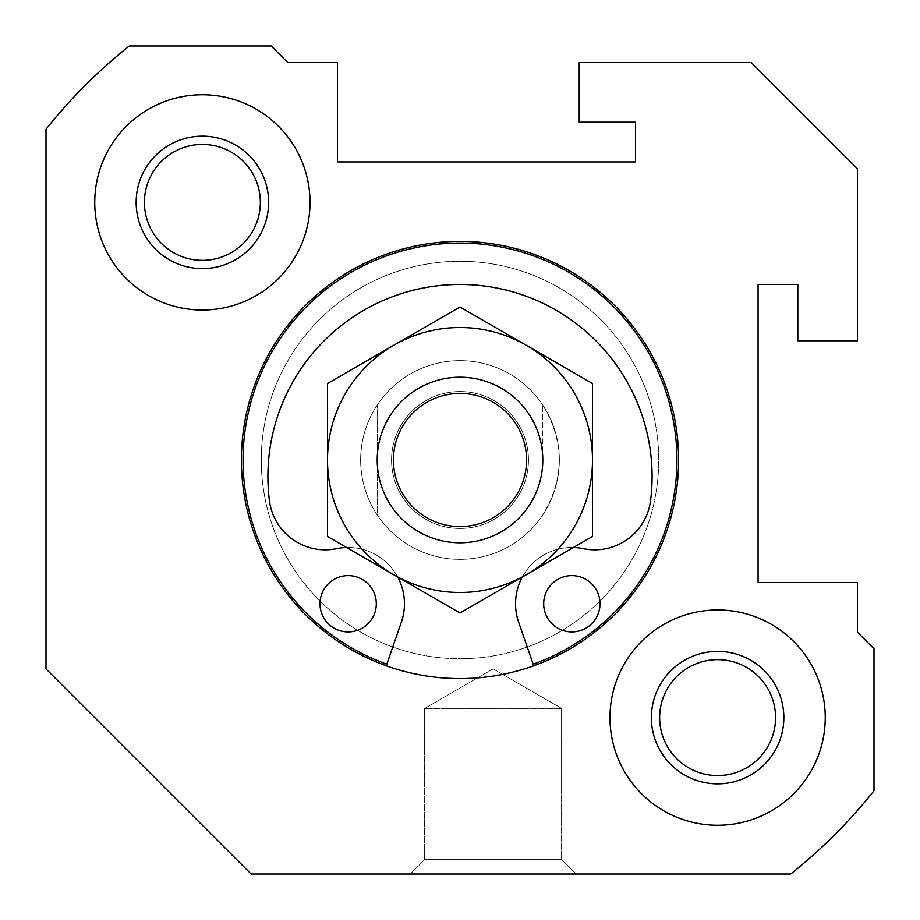 <?xml version="1.0" encoding="UTF-8"?>
<svg xmlns="http://www.w3.org/2000/svg" width="920" height="920" viewBox="0 0 920 920"><rect width="100%" height="100%" fill="white"/><g stroke="black" fill="none" stroke-linecap="round" stroke-linejoin="round"><path stroke-width="0.69" stroke-dasharray="4.6 3.45" d="M600.001 603.773A28.152 28.152 0 0 0 557.773 579.393A28.152 28.152 0 0 0 557.773 628.153A28.152 28.152 0 0 0 600.001 603.773A28.152 28.152 0 0 0 557.773 579.393A28.152 28.152 0 0 0 557.773 628.153A28.152 28.152 0 0 0 600.001 603.773A28.152 28.152 0 0 0 557.773 579.393A28.152 28.152 0 0 0 557.773 628.153A28.152 28.152 0 0 0 600.001 603.773M376.303 603.773A28.152 28.152 0 0 0 334.075 579.393A28.152 28.152 0 0 0 334.075 628.153A28.152 28.152 0 0 0 376.303 603.773A28.152 28.152 0 0 0 334.075 579.393A28.152 28.152 0 0 0 334.075 628.153A28.152 28.152 0 0 0 376.303 603.773A28.152 28.152 0 0 0 334.075 579.393A28.152 28.152 0 0 0 334.075 628.153A28.152 28.152 0 0 0 376.303 603.773M583.291 548.642A56.304 56.304 0 0 0 650.589 500.549A192.096 192.096 0 0 0 460 284.464A192.096 192.096 0 0 0 269.411 500.549A56.304 56.304 0 0 0 336.709 548.642A56.304 56.304 0 0 1 401.35 622.196L386.803 664.217L401.35 622.196A56.304 56.304 0 0 0 336.709 548.642A56.304 56.304 0 0 1 269.411 500.549A56.304 56.304 0 0 0 336.709 548.642A56.304 56.304 0 0 1 401.35 622.196L386.803 664.217A216.936 216.936 0 0 1 285.775 330.74A216.936 216.936 0 0 1 634.225 330.74A216.936 216.936 0 0 1 533.197 664.217L518.65 622.196L533.197 664.217A216.936 216.936 0 0 0 634.225 330.74A216.936 216.936 0 0 0 285.775 330.74A216.936 216.936 0 0 0 386.803 664.217A216.936 216.936 0 0 1 285.775 330.74A216.936 216.936 0 0 1 634.225 330.74A216.936 216.936 0 0 1 533.197 664.217L518.65 622.196A56.304 56.304 0 0 1 583.291 548.642A56.304 56.304 0 0 0 650.589 500.549A192.096 192.096 0 0 0 460 284.464A192.096 192.096 0 0 0 269.411 500.549A192.096 192.096 0 0 1 460 284.464A192.096 192.096 0 0 1 650.589 500.549A56.304 56.304 0 0 1 583.291 548.642A56.304 56.304 0 0 0 518.65 622.196A56.304 56.304 0 0 1 583.291 548.642M659.651 717.611A57.96 57.96 0 0 1 717.611 659.651A57.96 57.96 0 0 1 775.571 717.611A57.96 57.96 0 0 1 717.611 775.571A57.96 57.96 0 0 1 659.651 717.611M651.371 717.611A66.24 66.24 0 0 0 717.611 783.851A66.24 66.24 0 0 0 783.851 717.611A66.24 66.24 0 0 0 717.611 651.371A66.24 66.24 0 0 0 651.371 717.611M825.251 717.611A107.64 107.64 0 0 0 663.792 624.393A107.64 107.64 0 0 0 663.792 810.831A107.64 107.64 0 0 0 825.251 717.611A107.64 107.64 0 0 0 663.792 624.393A107.64 107.64 0 0 0 663.792 810.831A107.64 107.64 0 0 0 825.251 717.611A107.64 107.64 0 0 0 663.792 624.393A107.64 107.64 0 0 0 663.792 810.831A107.64 107.64 0 0 0 825.251 717.611M144.428 202.388A57.96 57.96 0 0 1 202.388 144.428A57.96 57.96 0 0 1 260.348 202.388A57.96 57.96 0 0 1 202.388 260.348A57.96 57.96 0 0 1 144.428 202.388M310.028 202.388A107.64 107.64 0 0 0 148.568 109.169A107.64 107.64 0 0 0 148.568 295.608A107.64 107.64 0 0 0 310.028 202.388A107.64 107.64 0 0 0 148.568 109.169A107.64 107.64 0 0 0 148.568 295.608A107.64 107.64 0 0 0 310.028 202.388A107.64 107.64 0 0 0 148.568 109.169A107.64 107.64 0 0 0 148.568 295.608A107.64 107.64 0 0 0 310.028 202.388M268.628 202.388A66.24 66.24 0 0 0 169.268 145.026A66.24 66.24 0 0 0 169.268 259.75A66.24 66.24 0 0 0 268.628 202.388M678.592 460A218.592 218.592 0 0 0 350.704 270.698A218.592 218.592 0 0 0 350.704 649.301A218.592 218.592 0 0 0 678.592 460A218.592 218.592 0 0 0 350.704 270.698A218.592 218.592 0 0 0 350.704 649.301A218.592 218.592 0 0 0 678.592 460A218.592 218.592 0 0 0 350.704 270.698A218.592 218.592 0 0 0 350.704 649.301A218.592 218.592 0 0 0 678.592 460M46 129.214L46 668.851L251.148 874L790.786 874A529.92 529.92 0 0 0 874 790.786L874 648.784L857.44 632.224L857.44 582.544L758.08 582.544L758.08 284.464L797.824 284.464L797.824 340.768L857.44 340.768L857.44 168.797L751.203 62.56L579.232 62.56L579.232 122.176L635.536 122.176L635.536 161.92L337.456 161.92L337.456 62.56L287.776 62.56L271.216 46L129.214 46A529.92 529.92 0 0 0 46 129.214M575.92 874L410.32 874L575.92 874L410.32 874L575.92 874L561.579 859.659L424.66 859.659L561.579 859.659L561.579 708.4L424.66 708.4L561.579 708.4L424.66 708.4L561.579 708.4L493.12 668.874L561.579 708.4L561.579 859.659L424.66 859.659L561.579 859.659L575.92 874M559.36 460A99.36 99.36 0 0 0 460 360.64A99.36 99.36 0 0 0 360.64 460A99.36 99.36 0 0 0 460 559.36A99.36 99.36 0 0 0 559.36 460M360.64 460A99.36 99.36 0 0 1 509.68 373.957A99.36 99.36 0 0 1 509.68 546.043A99.36 99.36 0 0 1 360.64 460C360.789 479.929 366.309 498.237 377.2 514.924L377.2 405.076L377.2 514.924A99.36 99.36 0 0 0 542.8 514.924C564.696 478.308 564.696 441.692 542.8 405.076A99.36 99.36 0 0 0 377.2 405.076C366.309 421.762 360.789 440.07 360.64 460A99.36 99.36 0 0 1 509.68 373.957A99.36 99.36 0 0 1 509.68 546.043A99.36 99.36 0 0 1 360.64 460M261.28 460A198.72 198.72 0 0 1 559.36 287.902A198.72 198.72 0 0 1 559.36 632.097A198.72 198.72 0 0 1 261.28 460A198.72 198.72 0 0 1 559.36 287.902A198.72 198.72 0 0 1 559.36 632.097A198.72 198.72 0 0 1 261.28 460A198.72 198.72 0 0 1 559.36 287.902A198.72 198.72 0 0 1 559.36 632.097A198.72 198.72 0 0 1 261.28 460A198.72 198.72 0 0 1 559.36 287.902A198.72 198.72 0 0 1 559.36 632.097A198.72 198.72 0 0 1 261.28 460M397.67 576.99A56.304 56.304 0 0 0 346.587 547.492M573.413 547.492A56.304 56.304 0 0 0 522.33 576.99M542.8 460L542.8 405.076L542.8 460A82.8 82.8 0 0 0 460 377.2A82.8 82.8 0 0 0 377.2 460A82.8 82.8 0 0 0 460 542.8A82.8 82.8 0 0 0 542.8 460A82.8 82.8 0 0 0 418.6 388.297A82.8 82.8 0 0 0 418.6 531.702A82.8 82.8 0 0 0 542.8 460A82.8 82.8 0 0 0 418.6 388.297A82.8 82.8 0 0 0 418.6 531.702A82.8 82.8 0 0 0 542.8 460M327.52 460L327.52 383.513L393.76 345.264L460 307.027L526.24 345.264A132.48 132.48 0 0 0 327.52 460A132.48 132.48 0 0 0 393.76 574.735L327.52 536.486L327.52 460M592.48 536.486L592.48 383.513L526.24 345.264A132.48 132.48 0 0 1 526.24 574.735L460 612.973L393.76 574.735A132.48 132.48 0 0 0 526.24 574.735L592.48 536.486M528.459 460A68.459 68.459 0 0 0 425.776 400.717A68.459 68.459 0 0 0 425.776 519.283A68.459 68.459 0 0 0 528.459 460A68.459 68.459 0 0 0 425.776 400.717A68.459 68.459 0 0 0 425.776 519.283A68.459 68.459 0 0 0 528.459 460M493.12 668.874L424.66 708.4L424.66 859.659L410.32 874L424.66 859.659L424.66 708.4L493.12 668.874"/><path stroke-width="1.38" d="M783.851 717.611A66.24 66.24 0 0 0 684.491 660.249A66.24 66.24 0 0 0 684.491 774.973A66.24 66.24 0 0 0 783.851 717.611M775.571 717.611A57.96 57.96 0 0 0 688.631 667.414A57.96 57.96 0 0 0 688.631 767.809A57.96 57.96 0 0 0 775.571 717.611M260.348 202.388A57.96 57.96 0 0 0 173.408 152.191A57.96 57.96 0 0 0 173.408 252.586A57.96 57.96 0 0 0 260.348 202.388M268.628 202.388A66.24 66.24 0 0 0 169.268 145.026A66.24 66.24 0 0 0 169.268 259.75A66.24 66.24 0 0 0 268.628 202.388M310.028 202.388A107.64 107.64 0 0 0 148.568 109.169A107.64 107.64 0 0 0 148.568 295.608A107.64 107.64 0 0 0 310.028 202.388M678.592 460A218.592 218.592 0 0 0 350.704 270.698A218.592 218.592 0 0 0 350.704 649.301A218.592 218.592 0 0 0 678.592 460M825.251 717.611A107.64 107.64 0 0 0 663.792 624.393A107.64 107.64 0 0 0 663.792 810.831A107.64 107.64 0 0 0 825.251 717.611M46 129.214L46 668.851L251.148 874L790.786 874A529.92 529.92 0 0 0 874 790.786L874 648.784L857.44 632.224L857.44 582.544L758.08 582.544L758.08 284.464L797.824 284.464L797.824 340.768L857.44 340.768L857.44 168.797L751.203 62.56L579.232 62.56L579.232 122.176L635.536 122.176L635.536 161.92L337.456 161.92L337.456 62.56L287.776 62.56L271.216 46L129.214 46A529.92 529.92 0 0 0 46 129.214M522.33 576.99A56.304 56.304 0 0 0 518.65 622.196L533.197 664.217A216.936 216.936 0 0 0 634.225 330.74A216.936 216.936 0 0 0 285.775 330.74A216.936 216.936 0 0 0 386.803 664.217L401.35 622.196A56.304 56.304 0 0 0 397.67 576.99M346.587 547.492A56.304 56.304 0 0 0 336.709 548.642A56.304 56.304 0 0 1 269.411 500.549A192.096 192.096 0 0 1 460 284.464A192.096 192.096 0 0 1 650.589 500.549A56.304 56.304 0 0 1 583.291 548.642A56.304 56.304 0 0 0 573.413 547.492M600.001 603.773A28.152 28.152 0 0 0 557.773 579.393A28.152 28.152 0 0 0 557.773 628.153A28.152 28.152 0 0 0 600.001 603.773M376.303 603.773A28.152 28.152 0 0 0 334.075 579.393A28.152 28.152 0 0 0 334.075 628.153A28.152 28.152 0 0 0 376.303 603.773M542.8 460A82.8 82.8 0 0 0 418.6 388.297A82.8 82.8 0 0 0 418.6 531.702A82.8 82.8 0 0 0 542.8 460M526.55 460A66.55 66.55 0 0 0 426.719 402.362A66.55 66.55 0 0 0 426.719 517.638A66.55 66.55 0 0 0 526.55 460M327.52 536.486L327.52 383.513L393.76 345.264A132.48 132.48 0 0 0 393.76 574.735L460 612.973L592.48 536.486L592.48 383.513L460 307.027L393.76 345.264A132.48 132.48 0 0 1 592.48 460A132.48 132.48 0 0 1 393.76 574.735L327.52 536.486"/></g></svg>
